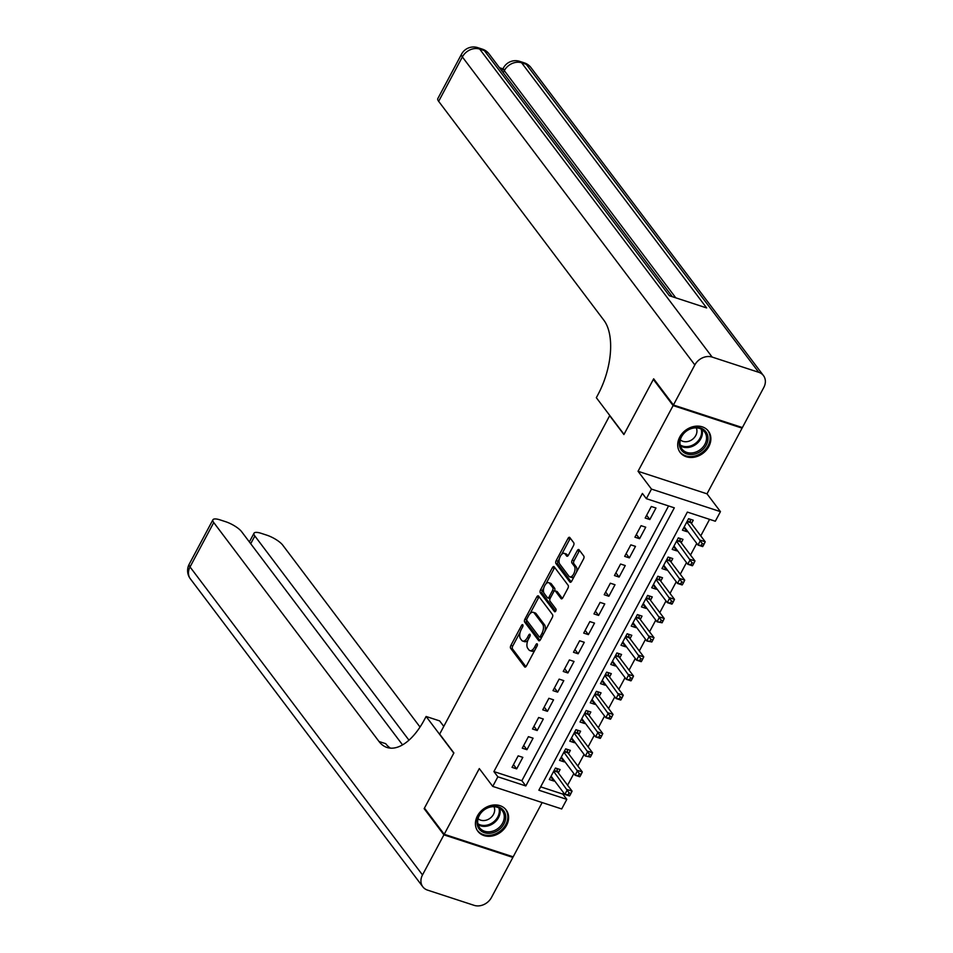 <?xml version="1.0" encoding="UTF-8"?>
<svg xmlns="http://www.w3.org/2000/svg" width="953" height="953" viewBox="0 0 953 953"><rect width="100%" height="100%" fill="white"/><g stroke="black" fill="none" stroke-linecap="round" stroke-linejoin="round"><path stroke-width="1.43" d="M522.804 624.823A1.561 0.786 -71.9 0 0 522.589 624.656A1.561 0.786 -71.9 0 0 521.565 625.418L510.879 645.419A2.228 1.12 -71.9 0 0 510.653 648.338L524.615 666.85A2.228 1.12 -71.9 0 0 524.936 667.076A2.228 1.12 -71.9 0 0 526.401 665.992L537.087 645.991A1.561 0.786 -71.9 0 0 537.242 643.954A1.561 0.786 -71.9 0 0 537.027 643.787A1.561 0.786 -71.9 0 0 535.991 644.55L534.609 647.135A7.124 3.586 -71.9 0 1 529.916 650.625A7.124 3.586 -71.9 0 1 528.915 649.875L527.748 648.326A7.124 3.586 -71.9 0 1 528.486 639.01L529.868 636.425A1.561 0.786 -71.9 0 0 530.023 634.388A1.561 0.786 -71.9 0 0 529.808 634.221A1.561 0.786 -71.9 0 0 528.784 634.984L527.39 637.569A7.124 3.586 -71.9 0 1 522.697 641.059A7.124 3.586 -71.9 0 1 521.696 640.309L520.529 638.76A7.124 3.586 -71.9 0 1 521.267 629.445L522.649 626.86A1.561 0.786 -71.9 0 0 522.804 624.823M679.751 437.046A17.702 14.438 143 0 0 680.156 452.461A17.702 14.438 143 0 0 708.818 446.552A17.702 14.438 143 0 0 708.413 431.137A17.702 14.438 143 0 0 679.751 437.046M477.477 815.863A17.702 14.438 143 0 0 477.882 831.29A17.702 14.438 143 0 0 506.555 825.381A17.702 14.438 143 0 0 506.138 809.967A17.702 14.438 143 0 0 477.477 815.863M573.503 545.64A2.228 1.12 -71.9 0 0 573.73 542.733L569.811 537.54A2.228 1.12 -71.9 0 0 569.501 537.301A2.228 1.12 -71.9 0 0 568.024 538.397L556.171 560.602A2.228 1.12 -71.9 0 0 555.933 563.521L569.906 582.033A2.228 1.12 -71.9 0 0 570.228 582.259A2.228 1.12 -71.9 0 0 571.693 581.175L583.558 558.958A2.228 1.12 -71.9 0 0 583.784 556.052L579.043 549.774A2.228 1.12 -71.9 0 0 578.733 549.536A2.228 1.12 -71.9 0 0 577.268 550.631L572.193 560.138A2.228 1.12 -71.9 0 0 571.955 563.044L574.314 566.153A5.956 3.002 -71.9 0 1 574.111 573.063A5.956 3.002 -71.9 0 1 569.763 576.851A5.956 3.002 -71.9 0 1 568.929 576.231L559.733 564.045A5.956 3.002 -71.9 0 1 559.923 557.136A5.956 3.002 -71.9 0 1 564.271 553.348A5.956 3.002 -71.9 0 1 565.105 553.967L566.642 556.004A2.228 1.12 -71.9 0 0 566.952 556.242A2.228 1.12 -71.9 0 0 568.429 555.146L573.503 545.64M646.36 498.681L651.483 489.092L720.444 511.642L715.322 521.231L687.363 512.095L538.862 790.216L566.821 799.364L561.698 808.954L492.737 786.392L497.859 776.802L525.818 785.951L674.319 507.83L646.36 498.681L642.405 493.44L493.904 771.573L497.859 776.802M492.737 786.392L479.299 768.583L444.217 834.28L424.454 808.096L453.89 752.941L439.667 734.096L609.67 415.687L623.905 434.544L653.353 379.401L673.116 405.585L638.045 471.282L651.483 489.092M538.552 596.09A2.228 1.12 -71.9 0 0 538.231 595.851A2.228 1.12 -71.9 0 0 536.765 596.947L524.9 619.164A2.228 1.12 -71.9 0 0 524.674 622.071L538.648 640.583A2.228 1.12 -71.9 0 0 538.957 640.821A2.228 1.12 -71.9 0 0 540.422 639.725L552.287 617.508A2.228 1.12 -71.9 0 0 552.514 614.602L538.552 596.09M540.53 589.883L552.395 567.666A2.228 1.12 -71.9 0 1 553.872 566.582A2.228 1.12 -71.9 0 1 554.181 566.809L568.155 585.321A2.228 1.12 -71.9 0 1 567.917 588.239L562.842 597.745A2.228 1.12 -71.9 0 1 561.377 598.829A2.228 1.12 -71.9 0 1 561.067 598.591L555.396 591.086A2.228 1.12 -71.9 0 0 555.087 590.86A2.228 1.12 -71.9 0 0 553.61 591.944L550.25 598.246A2.228 1.12 -71.9 0 0 550.012 601.164L555.921 608.979A1.561 0.786 -71.9 0 1 555.861 610.79A1.561 0.786 -71.9 0 1 554.729 611.778A1.561 0.786 -71.9 0 1 554.515 611.612L540.303 592.79A2.228 1.12 -71.9 0 1 540.53 589.883L542.4 590.491L543.889 587.715M741.398 427.242L742.077 428.135L673.116 405.585M653.353 379.401L654.33 379.723M444.217 834.28L513.179 856.83L542.162 802.557M687.447 531.083L687.101 531.714L683.897 527.474M691.461 523.566L693.248 520.207L688.59 518.682L682.443 530.19L687.101 531.714M677.202 550.262L676.868 550.894L673.652 546.653M681.216 542.745L683.003 539.386L678.345 537.861L672.199 549.381L676.868 550.894M666.957 569.441L666.624 570.085L663.419 565.832M670.972 561.925L672.77 558.577L668.101 557.052L661.966 568.56L666.624 570.085M656.712 588.632L656.379 589.264L653.174 585.011M660.727 581.104L662.526 577.756L657.868 576.231L651.721 587.739L656.379 589.264M646.479 607.811L646.134 608.443L642.93 604.19M650.494 600.295L652.281 596.935L647.623 595.411L641.476 606.918L646.134 608.443M636.235 626.991L635.901 627.622L632.685 623.381M640.249 619.474L642.036 616.115L637.378 614.59L631.231 626.097L635.901 627.622M625.99 646.17L625.656 646.801L622.452 642.56M630.004 638.653L631.803 635.294L627.134 633.769L620.999 645.276L625.656 646.801M615.745 665.349L615.412 665.98L612.207 661.739M619.76 657.832L621.559 654.473L616.901 652.948L610.754 664.455L615.412 665.98M605.512 684.528L605.167 685.171L601.962 680.918M609.527 677.011L611.314 673.652L606.656 672.139L600.509 683.646L605.167 685.171M595.268 703.719L594.934 704.35L591.718 700.098M599.282 696.19L601.069 692.843L596.411 691.318L590.264 702.826L594.934 704.35M585.023 722.898L584.689 723.53L581.485 719.277M589.037 715.381L590.836 712.022L586.178 710.497L580.032 722.005L584.689 723.53M574.778 742.077L574.445 742.709L571.24 738.456M578.793 734.56L580.591 731.201L575.934 729.676L569.787 741.184L574.445 742.709M564.545 761.256L564.2 761.888L560.995 757.647M568.56 753.74L570.347 750.38L565.689 748.855L559.542 760.363L564.2 761.888M518.17 755.848L512.023 767.356L516.681 768.88L522.828 757.373L518.17 755.848M528.415 736.669L522.268 748.176L526.926 749.701L533.072 738.194L528.415 736.669M538.659 717.49L532.513 728.997L537.17 730.522L543.317 719.015L538.659 717.49M548.892 698.299L542.745 709.818L547.415 711.331L553.55 699.824L548.892 698.299M559.137 679.12L552.99 690.627L557.648 692.152L563.795 680.645L559.137 679.12M569.382 659.941L563.235 671.448L567.893 672.973L574.04 661.465L569.382 659.941M579.627 640.761L573.48 652.269L578.137 653.794L584.284 642.286L579.627 640.761M589.859 621.582L583.712 633.09L588.382 634.615L594.517 623.107L589.859 621.582M600.104 602.403L593.957 613.911L598.615 615.435L604.762 603.928L600.104 602.403M610.349 583.224L604.202 594.732L608.86 596.256L615.007 584.737L610.349 583.224M620.582 564.033L614.447 575.541L619.105 577.065L625.251 565.558L620.582 564.033M630.826 544.854L624.68 556.361L629.349 557.886L635.484 546.379L630.826 544.854M641.071 525.675L634.924 537.182L639.582 538.707L645.729 527.2L641.071 525.675M493.904 771.573L521.863 780.71L668.577 505.948M649.827 519.528L655.974 508.02L651.316 506.496L645.169 518.003L649.827 519.528L646.622 515.275M540.661 786.856L562.866 794.123L563.592 792.753M567.607 785.236L573.837 773.574M577.852 766.057L584.082 754.395M588.096 746.878L594.327 735.216M598.341 727.687L604.559 716.025M608.574 708.508L614.804 696.846M618.819 689.329L625.049 677.666M629.063 670.15L635.294 658.487M639.308 650.97L645.526 639.308M649.541 631.791L655.771 620.129M659.786 612.612L666.016 600.938M670.03 593.421L676.261 581.759M680.275 574.242L686.494 562.58M690.508 555.063L696.738 543.401M700.753 535.884L709.58 519.361M558.315 772.919L560.102 769.559L555.444 768.035L549.297 779.542L553.967 781.067L554.301 780.436M638.045 471.282L707.007 493.833L742.077 428.135M707.007 493.833L720.444 511.642M562.866 794.123L566.821 799.364M521.863 780.71L525.818 785.951M553.967 781.067L550.763 776.826M516.681 768.88L513.476 764.628M526.926 749.701L523.721 745.449M537.17 730.522L533.966 726.269M547.415 711.331L544.211 707.09M557.648 692.152L554.443 687.911M567.893 672.973L564.688 668.732M578.137 653.794L574.933 649.553M588.382 634.615L585.166 630.362M598.615 615.435L595.411 611.183M608.86 596.256L605.655 592.004M619.105 577.065L615.9 572.824M629.349 557.886L626.133 553.645M639.582 538.707L636.378 534.466M522.697 641.059L524.555 641.667A7.124 3.586 -71.9 0 0 527.974 640.094M529.916 650.625L531.774 651.233A7.124 3.586 -71.9 0 0 535.026 649.827M520.207 632.053L512.738 646.039A2.228 1.12 -71.9 0 0 512.511 648.945L525.901 666.683M526.747 619.807A2.228 1.12 -71.9 0 0 526.532 622.678L539.934 640.428M539.124 596.852A2.228 1.12 -71.9 0 0 538.624 597.555L529.999 613.72M527.092 618.533A1.561 0.786 -71.9 0 0 526.938 620.57L539.195 636.818A1.561 0.786 -71.9 0 0 539.422 636.973A1.561 0.786 -71.9 0 0 540.446 636.211L541.9 633.483A7.124 3.586 -71.9 0 0 542.638 624.167L534.252 613.065A7.124 3.586 -71.9 0 0 533.251 612.314A7.124 3.586 -71.9 0 0 528.558 615.805L527.092 618.533M544.818 631.494A7.124 3.586 -71.9 0 0 544.497 624.775L542.638 624.167M533.251 612.314L535.121 612.922A7.124 3.586 -71.9 0 1 536.122 613.672L544.497 624.775M545.938 583.879L554.265 568.274L552.395 567.666M554.753 567.583A2.228 1.12 -71.9 0 0 554.265 568.274M562.353 598.436L557.255 591.694A2.228 1.12 -71.9 0 0 556.945 591.468L555.087 590.86M555.623 611.23L542.174 593.409L540.303 592.79M549.512 583.296A5.956 3.002 -71.9 0 0 548.678 582.676A5.956 3.002 -71.9 0 0 544.33 586.464A5.956 3.002 -71.9 0 0 544.139 593.374L547.379 597.662A2.228 1.12 -71.9 0 0 547.689 597.9A2.228 1.12 -71.9 0 0 549.166 596.816L552.526 590.503A2.228 1.12 -71.9 0 0 552.752 587.596L549.512 583.296L551.382 583.915A5.956 3.002 -71.9 0 0 550.548 583.284L548.678 582.676M549.238 598.281A2.228 1.12 -71.9 0 0 549.559 598.508A2.228 1.12 -71.9 0 0 550.167 598.413M554.467 590.955A2.228 1.12 -71.9 0 0 554.622 588.204L552.752 587.596M551.382 583.915L554.622 588.204M542.4 590.491A2.228 1.12 -71.9 0 0 542.174 593.409M564.271 553.348L566.142 553.955A5.956 3.002 -71.9 0 1 566.975 554.586L567.928 555.849M569.763 576.851L571.633 577.47A5.956 3.002 -71.9 0 0 574.218 576.434M576.505 572.157A5.956 3.002 -71.9 0 0 576.172 566.773L574.314 566.153M579.627 550.536A2.228 1.12 -71.9 0 0 579.126 551.239L574.051 560.745A2.228 1.12 -71.9 0 0 573.825 563.652L576.172 566.773M559.399 558.649L558.029 561.222A2.228 1.12 -71.9 0 0 557.803 564.128L571.192 581.866M570.394 538.302A2.228 1.12 -71.9 0 0 569.894 539.005L561.674 554.384M551.096 776.195L564.855 794.421L567.416 789.62L572.074 791.145L557.684 772.085A2.263 1.144 108.1 0 1 557.457 771.549L556.826 768.487M569.072 792.884L568.048 794.802L569.906 795.41L570.93 793.492L569.072 792.884L553.657 771.394M569.906 795.41L569.513 795.946L564.855 794.421L568.048 794.802M572.074 791.145L570.93 793.492M505.733 816.876A15.319 12.496 -37 0 1 491.688 833.053A15.319 12.496 -37 0 1 477.024 822.701A15.319 12.496 -37 0 1 491.081 806.512A15.319 12.496 -37 0 1 505.733 816.876M477.691 821.951A14.176 11.567 143 0 0 479.669 827.8A14.176 11.567 143 0 0 494.738 830.408A14.176 11.567 143 0 0 504.268 816.566A14.176 11.567 143 0 0 502.302 810.717A14.176 11.567 143 0 0 487.233 808.108A14.176 11.567 143 0 0 477.691 821.951M478.072 818.687A10.102 8.232 143 0 0 488.627 819.187A10.102 8.232 143 0 0 494.678 809.693A10.102 8.232 143 0 0 493.976 806.691M476.917 829.777A17.583 14.343 143 0 0 477.346 830.385A17.583 14.343 143 0 0 496.036 833.613A17.583 14.343 143 0 0 507.854 816.447A17.583 14.343 143 0 0 505.412 809.192A17.583 14.343 143 0 0 504.947 808.609M708.008 438.046A15.319 12.496 -37 0 1 693.951 454.236A15.319 12.496 -37 0 1 679.298 443.872A15.319 12.496 -37 0 1 693.343 427.694A15.319 12.496 -37 0 1 708.008 438.046M679.965 443.133A14.176 11.567 143 0 0 681.943 448.982A14.176 11.567 143 0 0 697.012 451.591A14.176 11.567 143 0 0 706.542 437.749A14.176 11.567 143 0 0 704.577 431.9A14.176 11.567 143 0 0 689.495 429.291A14.176 11.567 143 0 0 679.965 443.133M680.347 439.869A10.102 8.232 143 0 0 690.901 440.357A10.102 8.232 143 0 0 696.941 430.875A10.102 8.232 143 0 0 696.25 427.861M679.191 450.948A17.583 14.343 143 0 0 679.62 451.555A17.583 14.343 143 0 0 698.311 454.784A17.583 14.343 143 0 0 710.128 437.618A17.583 14.343 143 0 0 707.686 430.363A17.583 14.343 143 0 0 707.221 429.791M443.907 834.852L424.145 808.668L453.795 753.144L426.122 716.477L424.371 719.729A56.727 28.53 108.1 0 1 386.978 747.462A56.727 28.53 108.1 0 1 379.008 741.494L213.746 522.554L190.028 566.952L422.501 874.949L443.907 834.852L512.869 857.414L512.19 856.509M424.145 808.668L425.121 808.99M426.122 716.477L439.631 720.897L443.776 726.389M408.956 740.171L254.844 535.991A13.616 3.883 28.1 0 1 254.01 533.239A13.616 3.883 28.1 0 1 261.277 533.358L266.78 535.157A13.616 3.883 28.1 0 1 282.707 545.104L420.035 727.044M422.501 874.949A13.616 11.102 143 0 0 422.822 886.802A13.616 11.102 143 0 0 427.54 890.114L474.141 905.35A13.616 11.102 143 0 0 491.462 897.5L512.869 857.414M402.547 744.877L241.609 531.667A13.616 3.883 28.1 0 0 225.682 521.72L220.179 519.921A13.616 3.883 28.1 0 0 212.912 519.79A13.616 3.883 28.1 0 0 213.746 522.554M390.468 748.141A56.727 28.53 108.1 0 1 385.715 743.685L379.008 741.494M501.874 70.891A13.616 3.883 -151.9 0 1 501.933 70.772L503.47 67.889A13.616 3.883 28.1 0 0 504.292 70.641L503.22 72.666M502.958 68.854L499.491 67.723M673.426 405.013L742.387 427.563L763.794 387.478A13.616 11.102 143 0 0 763.472 375.613A13.616 11.102 143 0 0 758.755 372.313L712.153 357.077A13.616 11.102 143 0 0 694.832 364.928L673.426 405.013L653.663 378.817L624.012 434.354L596.328 397.687L598.079 394.423A56.727 28.53 -71.9 0 0 603.904 320.279L438.654 101.34A13.616 3.883 -151.9 0 1 437.82 98.576L461.538 54.178A13.616 3.883 28.1 0 0 462.36 56.93L438.654 101.34M694.832 364.928L462.36 56.93A13.616 11.102 -37 0 1 479.693 49.08L484.35 50.604L669.375 295.74L706.649 307.938L521.625 62.791L526.282 64.316A13.616 11.102 -37 0 1 531 67.627L763.472 375.613M561.341 757.004L575.1 775.242L577.661 770.441L582.319 771.966L567.928 752.894A2.263 1.144 108.1 0 1 567.702 752.37L567.071 749.308M579.317 773.705L578.292 775.623L580.151 776.23L581.175 774.312L579.317 773.705L563.902 752.215M580.151 776.23L579.758 776.766L575.1 775.242L578.292 775.623M582.319 771.966L581.175 774.312M571.574 737.825L585.333 756.051L587.894 751.262L592.552 752.787L578.161 733.715A2.263 1.144 108.1 0 1 577.947 733.191L577.304 730.129M589.55 754.514L588.525 756.432L590.395 757.051L591.42 755.133L589.55 754.514L574.135 733.036M590.395 757.051L585.333 756.051L588.525 756.432M592.552 752.787L591.42 755.133M581.818 718.645L595.577 736.872L598.139 732.083L602.796 733.607L588.406 714.536A2.263 1.144 108.1 0 1 588.192 714.011L587.548 710.95M599.794 735.335L598.77 737.253L600.64 737.86L601.665 735.942L599.794 735.335L584.38 713.857M600.64 737.86L600.235 738.396L595.577 736.872L598.77 737.253M602.796 733.607L601.665 735.942M592.063 699.466L605.822 717.692L608.383 712.904L613.041 714.428L598.651 695.356A2.263 1.144 108.1 0 1 598.424 694.832L597.793 691.759M610.039 716.156L609.015 718.074L610.873 718.681L611.897 716.763L610.039 716.156L594.624 694.666M610.873 718.681L610.48 719.217L605.822 717.692L609.015 718.074M613.041 714.428L611.897 716.763M602.308 680.287L616.067 698.513L618.628 693.713L623.286 695.237L608.896 676.177A2.263 1.144 108.1 0 1 608.669 675.641L608.038 672.58M620.284 696.977L619.259 698.894L621.118 699.502L622.142 697.584L620.284 696.977L604.869 675.486M621.118 699.502L620.725 700.038L616.067 698.513L619.259 698.894M623.286 695.237L622.142 697.584M612.541 661.108L626.3 679.334L628.861 674.533L633.519 676.058L619.128 656.998A2.263 1.144 108.1 0 1 618.914 656.462L618.271 653.401M630.517 677.797L629.492 679.715L631.362 680.323L632.387 678.405L630.517 677.797L615.102 656.307M631.362 680.323L630.957 680.859L626.3 679.334L629.492 679.715M633.519 676.058L632.387 678.405M622.785 641.929L636.544 660.155L639.106 655.354L643.763 656.879L629.373 637.819A2.263 1.144 108.1 0 1 629.159 637.283L628.515 634.221M640.761 658.618L639.737 660.536L641.607 661.144L642.632 659.226L640.761 658.618L625.347 637.128M641.607 661.144L641.202 661.68L636.544 660.155L639.737 660.536M643.763 656.879L642.632 659.226M633.03 622.738L646.789 640.976L649.35 636.175L654.008 637.7L639.618 618.628A2.263 1.144 108.1 0 1 639.392 618.104L638.76 615.042M651.006 639.427L649.982 641.345L651.84 641.965L652.865 640.047L651.006 639.427L635.591 617.949M651.84 641.965L646.789 640.976L649.982 641.345M654.008 637.7L652.865 640.047M643.275 603.559L657.034 621.785L659.583 616.996L664.253 618.521L649.863 599.449A2.263 1.144 108.1 0 1 649.636 598.925L649.005 595.863M661.251 620.248L660.226 622.166L662.085 622.785L663.109 620.856L661.251 620.248L645.836 598.77M662.085 622.785L657.034 621.785L660.226 622.166M664.253 618.521L663.109 620.856M653.508 584.38L667.267 602.606L669.828 597.817L674.486 599.342L660.095 580.27A2.263 1.144 108.1 0 1 659.881 579.746L659.238 576.684M671.484 601.069L670.459 602.987L672.33 603.594L673.354 601.677L671.484 601.069L656.069 579.591M672.33 603.594L671.925 604.131L667.267 602.606L670.459 602.987M674.486 599.342L673.354 601.677M663.753 565.2L677.512 583.427L680.073 578.638L684.73 580.151L670.34 561.091A2.263 1.144 108.1 0 1 670.114 560.555L669.482 557.493M681.729 581.89L680.704 583.808L682.574 584.415L683.599 582.497L681.729 581.89L666.314 560.4M682.574 584.415L682.169 584.951L677.512 583.427L680.704 583.808M684.73 580.151L683.599 582.497M673.997 546.021L687.756 564.247L690.317 559.447L694.975 560.972L680.585 541.912A2.263 1.144 108.1 0 1 680.359 541.375L679.727 538.314M691.973 562.711L690.949 564.629L692.807 565.236L693.832 563.318L691.973 562.711L676.559 541.221M692.807 565.236L692.414 565.772L687.756 564.247L690.949 564.629M694.975 560.972L693.832 563.318M684.242 526.842L698.001 545.068L700.55 540.268L705.22 541.792L690.83 522.732A2.263 1.144 108.1 0 1 690.603 522.196L689.96 519.135M702.218 543.532L701.194 545.45L703.052 546.057L704.076 544.139L702.218 543.532L686.791 522.041M703.052 546.057L702.659 546.593L698.001 545.068L701.194 545.45M705.22 541.792L704.076 544.139M522.971 625.883L521.565 625.418M537.409 645.002L535.991 644.55M530.19 635.448L528.784 634.984M528.975 638.093L527.39 637.569M536.194 647.647L534.609 647.135M525.329 667.076L524.615 666.85M512.511 648.945L510.653 648.338M512.738 646.039L510.879 645.419M539.35 640.809L538.648 640.583M526.532 622.678L524.674 622.071M526.747 619.76L524.9 619.164M538.624 597.555L536.765 596.947M542.019 636.735L540.446 636.211M543.484 634.007L541.9 633.483M536.122 613.672L534.252 613.065M561.77 598.829L561.067 598.591M557.255 591.694L555.396 591.086M550.739 597.328L549.166 596.816M554.289 591.086L552.526 590.503M567.345 556.23L566.642 556.004M566.975 554.586L565.105 553.967M573.825 563.652L571.955 563.044M574.051 560.745L572.193 560.138M579.126 551.239L577.268 550.631M570.609 582.259L569.906 582.033M557.803 564.128L555.933 563.521M558.029 561.222L556.171 560.602M569.894 539.005L568.024 538.397M557.684 772.085L553.943 770.858M557.457 771.549L554.146 770.465M499.741 808.37A14.176 11.567 -37 0 1 500.158 811.11A14.176 11.567 -37 0 1 492.487 823.964A14.176 11.567 -37 0 1 478.108 824.69M477.882 823.737A13.711 11.186 143 0 0 491.831 823.154A13.711 11.186 143 0 0 499.324 810.681A13.711 11.186 143 0 0 498.884 807.894M702.016 429.553A14.176 11.567 -37 0 1 702.421 432.281A14.176 11.567 -37 0 1 694.761 445.134A14.176 11.567 -37 0 1 680.382 445.873M680.156 444.92A13.711 11.186 143 0 0 694.106 444.324A13.711 11.186 143 0 0 701.599 431.852A13.711 11.186 143 0 0 701.158 429.064M254.844 535.991L250.71 543.722M190.028 566.952A13.616 3.883 -151.9 0 1 189.206 564.2A13.616 13.616 0 0 0 190.35 578.816A13.616 11.102 -37 0 1 190.028 566.952M758.755 372.313L526.282 64.316A13.616 6.85 -71.9 0 0 524.364 62.886L519.707 61.361A13.616 6.85 108.1 0 1 521.625 62.791A13.616 11.102 -37 0 0 504.292 70.641L675.772 297.836M672.33 296.705L489.068 53.916A13.616 11.102 -37 0 0 484.35 50.604A13.616 6.85 -71.9 0 0 482.432 49.175L477.775 47.65A13.616 6.85 108.1 0 1 479.693 49.08L712.153 357.077M567.928 752.894L564.188 751.679M567.702 752.37L564.39 751.286M578.161 733.715L574.421 732.5M577.947 733.191L574.635 732.107M588.406 714.536L584.665 713.309M588.192 714.011L584.88 712.927M598.651 695.356L594.91 694.129M598.424 694.832L595.113 693.748M608.896 676.177L605.155 674.95M608.669 675.641L605.358 674.569M619.128 656.998L615.388 655.771M618.914 656.462L615.602 655.378M629.373 637.819L625.633 636.592M629.159 637.283L625.847 636.199M639.618 618.628L635.877 617.413M639.392 618.104L636.08 617.02M649.863 599.449L646.122 598.234M649.636 598.925L646.325 597.841M660.095 580.27L656.355 579.043M659.881 579.746L656.569 578.662M670.34 561.091L666.6 559.864M670.114 560.555L666.814 559.482M680.585 541.912L676.844 540.685M680.359 541.375L677.047 540.291M690.83 522.732L687.089 521.505M690.603 522.196L687.292 521.112M541.28 637.593L539.422 636.973M549.559 598.508L547.689 597.9M254.01 533.239L249.364 541.935M212.912 519.79L189.206 564.2M190.35 578.816L422.822 886.802M489.068 53.916A13.616 13.616 0 0 0 482.432 49.175M477.775 47.65A13.616 13.616 0 0 0 461.538 54.178M531 67.627A13.616 13.616 0 0 0 524.364 62.886M519.707 61.361A13.616 13.616 0 0 0 503.47 67.889"/></g></svg>
